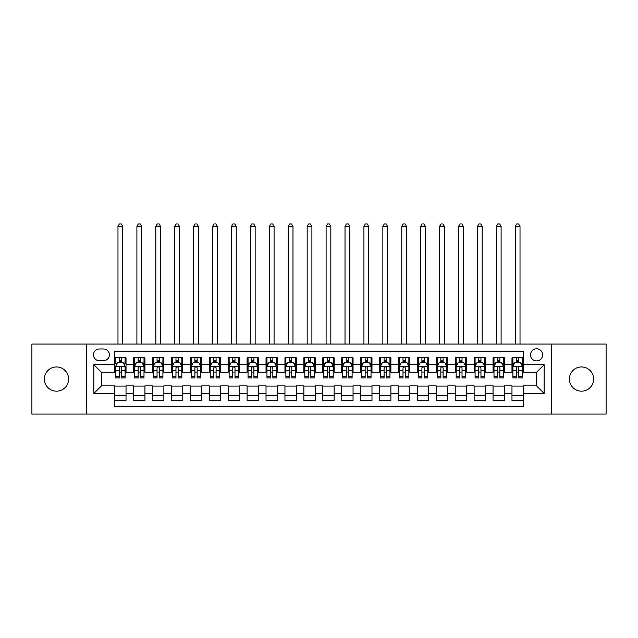 <?xml version="1.0" encoding="UTF-8"?>
<svg xmlns="http://www.w3.org/2000/svg" width="638" height="638" viewBox="0 0 638 638"><rect width="100%" height="100%" fill="white"/><g stroke="black" fill="none" stroke-linecap="round" stroke-linejoin="round"><path stroke-width="0.96" d="M581.505 366.962A12.106 12.106 0 0 0 569.399 379.068A12.106 12.106 0 0 0 581.505 391.174A12.106 12.106 0 0 0 593.611 379.068A12.106 12.106 0 0 0 581.505 366.962M56.495 366.962A12.106 12.106 0 0 0 44.389 379.068A12.106 12.106 0 0 0 56.495 391.174A12.106 12.106 0 0 0 68.601 379.068A12.106 12.106 0 0 0 56.495 366.962M536.574 348.795A6.053 6.053 0 0 0 530.521 354.856A6.053 6.053 0 0 0 536.574 360.909A6.053 6.053 0 0 0 542.627 354.856A6.053 6.053 0 0 0 536.574 348.795M551.71 414.07L606.1 414.07L606.1 344.065L551.71 344.065L551.71 414.07L86.29 414.07L86.29 344.065L31.9 344.065L31.9 414.07L86.29 414.07M523.327 357.782L511.979 357.782L511.979 364.689L504.411 364.689L504.411 372.257L511.979 372.257L511.979 364.689M504.411 364.689L504.411 357.782L493.054 357.782L493.054 364.689L485.486 364.689L485.486 372.257L493.054 372.257L493.054 364.689M485.486 364.689L485.486 357.782L474.138 357.782L474.138 364.689L466.569 364.689L466.569 372.257L474.138 372.257L474.138 364.689M466.569 364.689L466.569 357.782L455.221 357.782L455.221 364.689L447.653 364.689L447.653 372.257L455.221 372.257L455.221 364.689M447.653 364.689L447.653 357.782L436.296 357.782L436.296 364.689L428.728 364.689L428.728 372.257L436.296 372.257L436.296 364.689M428.728 364.689L428.728 357.782L417.38 357.782L417.38 364.689L409.811 364.689L409.811 372.257L417.38 372.257L417.38 364.689M409.811 364.689L409.811 357.782L398.463 357.782L398.463 364.689L390.895 364.689L390.895 372.257L398.463 372.257L398.463 364.689M390.895 364.689L390.895 357.782L379.538 357.782L379.538 364.689L371.978 364.689L371.978 372.257L379.538 372.257L379.538 364.689M371.978 364.689L371.978 357.782L360.622 357.782L360.622 364.689L353.053 364.689L353.053 372.257L360.622 372.257L360.622 364.689M353.053 364.689L353.053 357.782L341.705 357.782L341.705 364.689L334.137 364.689L334.137 372.257L341.705 372.257L341.705 364.689M334.137 364.689L334.137 357.782L322.78 357.782L322.78 364.689L315.22 364.689L315.22 372.257L322.78 372.257L322.78 364.689M315.22 364.689L315.22 357.782L303.863 357.782L303.863 364.689L296.295 364.689L296.295 372.257L303.863 372.257L303.863 364.689M296.295 364.689L296.295 357.782L284.947 357.782L284.947 364.689L277.378 364.689L277.378 372.257L284.947 372.257L284.947 364.689M277.378 364.689L277.378 357.782L266.022 357.782L266.022 364.689L258.462 364.689L258.462 372.257L266.022 372.257L266.022 364.689M258.462 364.689L258.462 357.782L247.105 357.782L247.105 364.689L239.537 364.689L239.537 372.257L247.105 372.257L247.105 364.689M239.537 364.689L239.537 357.782L228.189 357.782L228.189 364.689L220.62 364.689L220.62 372.257L228.189 372.257L228.189 364.689M220.62 364.689L220.62 357.782L209.272 357.782L209.272 364.689L201.704 364.689L201.704 372.257L209.272 372.257L209.272 364.689M201.704 364.689L201.704 357.782L190.347 357.782L190.347 364.689L182.779 364.689L182.779 372.257L190.347 372.257L190.347 364.689M182.779 364.689L182.779 357.782L171.431 357.782L171.431 364.689L163.862 364.689L163.862 372.257L171.431 372.257L171.431 364.689M163.862 364.689L163.862 357.782L152.514 357.782L152.514 364.689L144.946 364.689L144.946 372.257L152.514 372.257L152.514 364.689M144.946 364.689L144.946 357.782L133.589 357.782L133.589 372.257L126.021 372.257L126.021 357.782L114.673 357.782M114.673 400.353L126.021 400.353L126.021 385.878L133.589 385.878L133.589 400.353L144.946 400.353L144.946 385.878L152.514 385.878L152.514 393.447L144.946 393.447M152.514 393.447L152.514 400.353L163.862 400.353L163.862 385.878L171.431 385.878L171.431 393.447L163.862 393.447M171.431 393.447L171.431 400.353L182.779 400.353L182.779 385.878L190.347 385.878L190.347 393.447L182.779 393.447M190.347 393.447L190.347 400.353L201.704 400.353L201.704 385.878L209.272 385.878L209.272 393.447L201.704 393.447M209.272 393.447L209.272 400.353L220.62 400.353L220.62 385.878L228.189 385.878L228.189 393.447L220.62 393.447M228.189 393.447L228.189 400.353L239.537 400.353L239.537 385.878L247.105 385.878L247.105 393.447L239.537 393.447M247.105 393.447L247.105 400.353L258.462 400.353L258.462 385.878L266.022 385.878L266.022 393.447L258.462 393.447M266.022 393.447L266.022 400.353L277.378 400.353L277.378 385.878L284.947 385.878L284.947 393.447L277.378 393.447M284.947 393.447L284.947 400.353L296.295 400.353L296.295 385.878L303.863 385.878L303.863 393.447L296.295 393.447M303.863 393.447L303.863 400.353L315.22 400.353L315.22 385.878L322.78 385.878L322.78 393.447L315.22 393.447M322.78 393.447L322.78 400.353L334.137 400.353L334.137 385.878L341.705 385.878L341.705 393.447L334.137 393.447M341.705 393.447L341.705 400.353L353.053 400.353L353.053 385.878L360.622 385.878L360.622 393.447L353.053 393.447M360.622 393.447L360.622 400.353L371.978 400.353L371.978 385.878L379.538 385.878L379.538 393.447L371.978 393.447M379.538 393.447L379.538 400.353L390.895 400.353L390.895 385.878L398.463 385.878L398.463 393.447L390.895 393.447M398.463 393.447L398.463 400.353L409.811 400.353L409.811 385.878L417.38 385.878L417.38 393.447L409.811 393.447M417.38 393.447L417.38 400.353L428.728 400.353L428.728 385.878L436.296 385.878L436.296 393.447L428.728 393.447M436.296 393.447L436.296 400.353L447.653 400.353L447.653 385.878L455.221 385.878L455.221 393.447L447.653 393.447M455.221 393.447L455.221 400.353L466.569 400.353L466.569 385.878L474.138 385.878L474.138 393.447L466.569 393.447M474.138 393.447L474.138 400.353L485.486 400.353L485.486 385.878L493.054 385.878L493.054 393.447L485.486 393.447M493.054 393.447L493.054 400.353L504.411 400.353L504.411 385.878L511.979 385.878L511.979 393.447L504.411 393.447M99.345 360.717L103.508 360.717A5.862 5.862 0 0 0 109.377 354.856A5.862 5.862 0 0 0 103.508 348.986L99.345 348.986A5.862 5.862 0 0 0 93.483 354.856A5.862 5.862 0 0 0 99.345 360.717M551.71 344.065L86.29 344.065M523.327 364.689L523.327 351.45L114.673 351.45L114.673 372.257L101.426 372.257L101.426 385.878L114.673 385.878L114.673 406.693L523.327 406.693L523.327 385.878L536.574 385.878L536.574 372.257L523.327 372.257L523.327 364.689L544.142 364.689L544.142 393.447L523.327 393.447M114.673 393.447L93.858 393.447L93.858 364.689L114.673 364.689M511.979 393.447L511.979 400.353L523.327 400.353M114.673 362.512L115.622 362.512M119.21 362.512L121.483 362.512M125.08 362.512L126.021 362.512M114.673 372.066L115.622 372.066M119.21 372.066L121.483 372.066M125.08 372.066L126.021 372.066M114.673 386.07L126.021 386.07M114.673 395.624L126.021 395.624M133.589 372.066L134.538 372.066M138.135 372.066L140.4 372.066M143.997 372.066L144.946 372.066M133.589 362.512L134.538 362.512M138.135 362.512L140.4 362.512M143.997 362.512L144.946 362.512M133.589 386.07L144.946 386.07M133.589 395.624L144.946 395.624M152.514 386.07L163.862 386.07M152.514 395.624L163.862 395.624M152.514 362.512L153.455 362.512M157.052 362.512L159.325 362.512M162.913 362.512L163.862 362.512M152.514 372.066L153.455 372.066M157.052 372.066L159.325 372.066M162.913 372.066L163.862 372.066M171.431 386.07L182.779 386.07M171.431 395.624L182.779 395.624M171.431 362.512L172.372 362.512M175.968 362.512L178.241 362.512M181.838 362.512L182.779 362.512M171.431 372.066L172.372 372.066M175.968 372.066L178.241 372.066M181.838 372.066L182.779 372.066M190.347 386.07L201.704 386.07M190.347 395.624L201.704 395.624M190.347 362.512L191.296 362.512M194.893 362.512L197.158 362.512M200.755 362.512L201.704 362.512M190.347 372.066L191.296 372.066M194.893 372.066L197.158 372.066M200.755 372.066L201.704 372.066M209.272 386.07L220.62 386.07M209.272 395.624L220.62 395.624M209.272 362.512L210.213 362.512M213.81 362.512L216.083 362.512M219.671 362.512L220.62 362.512M209.272 372.066L210.213 372.066M213.81 372.066L216.083 372.066M219.671 372.066L220.62 372.066M228.189 386.07L239.537 386.07M228.189 395.624L239.537 395.624M228.189 362.512L229.13 362.512M232.726 362.512L234.999 362.512M238.596 362.512L239.537 362.512M228.189 372.066L229.13 372.066M232.726 372.066L234.999 372.066M238.596 372.066L239.537 372.066M247.105 386.07L258.462 386.07M247.105 395.624L258.462 395.624M247.105 362.512L248.054 362.512M251.651 362.512L253.916 362.512M257.513 362.512L258.462 362.512M247.105 372.066L248.054 372.066M251.651 372.066L253.916 372.066M257.513 372.066L258.462 372.066M266.022 386.07L277.378 386.07M266.022 395.624L277.378 395.624M266.022 362.512L266.971 362.512M270.568 362.512L272.841 362.512M276.429 362.512L277.378 362.512M266.022 372.066L266.971 372.066M270.568 372.066L272.841 372.066M276.429 372.066L277.378 372.066M284.947 386.07L296.295 386.07M284.947 395.624L296.295 395.624M284.947 362.512L285.888 362.512M289.485 362.512L291.757 362.512M295.354 362.512L296.295 362.512M284.947 372.066L285.888 372.066M289.485 372.066L291.757 372.066M295.354 372.066L296.295 372.066M303.863 386.07L315.22 386.07M303.863 395.624L315.22 395.624M303.863 362.512L304.812 362.512M308.401 362.512L310.674 362.512M314.271 362.512L315.22 362.512M303.863 372.066L304.812 372.066M308.401 372.066L310.674 372.066M314.271 372.066L315.22 372.066M322.78 386.07L334.137 386.07M322.78 395.624L334.137 395.624M322.78 362.512L323.729 362.512M327.326 362.512L329.599 362.512M333.188 362.512L334.137 362.512M322.78 372.066L323.729 372.066M327.326 372.066L329.599 372.066M333.188 372.066L334.137 372.066M341.705 386.07L353.053 386.07M341.705 395.624L353.053 395.624M341.705 362.512L342.646 362.512M346.243 362.512L348.515 362.512M352.112 362.512L353.053 362.512M341.705 372.066L342.646 372.066M346.243 372.066L348.515 372.066M352.112 372.066L353.053 372.066M360.622 386.07L371.978 386.07M360.622 395.624L371.978 395.624M360.622 362.512L361.571 362.512M365.159 362.512L367.432 362.512M371.029 362.512L371.978 362.512M360.622 372.066L361.571 372.066M365.159 372.066L367.432 372.066M371.029 372.066L371.978 372.066M379.538 386.07L390.895 386.07M379.538 395.624L390.895 395.624M379.538 362.512L380.487 362.512M384.084 362.512L386.349 362.512M389.946 362.512L390.895 362.512M379.538 372.066L380.487 372.066M384.084 372.066L386.349 372.066M389.946 372.066L390.895 372.066M398.463 386.07L409.811 386.07M398.463 395.624L409.811 395.624M398.463 362.512L399.404 362.512M403.001 362.512L405.274 362.512M408.87 362.512L409.811 362.512M398.463 372.066L399.404 372.066M403.001 372.066L405.274 372.066M408.87 372.066L409.811 372.066M417.38 386.07L428.728 386.07M417.38 395.624L428.728 395.624M417.38 362.512L418.329 362.512M421.917 362.512L424.19 362.512M427.787 362.512L428.728 362.512M417.38 372.066L418.329 372.066M421.917 372.066L424.19 372.066M427.787 372.066L428.728 372.066M436.296 386.07L447.653 386.07M436.296 395.624L447.653 395.624M436.296 362.512L437.245 362.512M440.842 362.512L443.107 362.512M446.704 362.512L447.653 362.512M436.296 372.066L437.245 372.066M440.842 372.066L443.107 372.066M446.704 372.066L447.653 372.066M455.221 386.07L466.569 386.07M455.221 395.624L466.569 395.624M455.221 362.512L456.162 362.512M459.759 362.512L462.032 362.512M465.628 362.512L466.569 362.512M455.221 372.066L456.162 372.066M459.759 372.066L462.032 372.066M465.628 372.066L466.569 372.066M474.138 386.07L485.486 386.07M474.138 395.624L485.486 395.624M474.138 362.512L475.087 362.512M478.675 362.512L480.948 362.512M484.545 362.512L485.486 362.512M474.138 372.066L475.087 372.066M478.675 372.066L480.948 372.066M484.545 372.066L485.486 372.066M493.054 386.07L504.411 386.07M493.054 395.624L504.411 395.624M493.054 362.512L494.003 362.512M497.6 362.512L499.865 362.512M503.462 362.512L504.411 362.512M493.054 372.066L494.003 372.066M497.6 372.066L499.865 372.066M503.462 372.066L504.411 372.066M511.979 386.07L523.327 386.07M511.979 395.624L523.327 395.624M511.979 362.512L512.92 362.512M516.517 362.512L518.79 362.512M522.378 362.512L523.327 362.512M511.979 372.066L512.92 372.066M516.517 372.066L518.79 372.066M522.378 372.066L523.327 372.066M101.426 372.257L93.858 364.689M101.426 385.878L93.858 393.447M544.142 364.689L536.574 372.257M544.142 393.447L536.574 385.878M121.483 357.782L121.483 362.607L121.483 360.247L119.21 360.247M125.08 376.388L121.483 376.388L121.483 377.935L125.08 377.935L125.08 366.395L123.182 362.607L117.512 362.607L115.622 366.395L115.622 377.935L119.21 377.935L119.21 376.388L115.622 376.388M116.985 363.652L115.622 363.652L115.622 357.782M115.622 363.692L115.622 360.247M125.08 363.692L125.08 360.247M123.708 363.652L125.08 363.652L125.08 357.782M119.21 362.607L119.21 357.782M121.483 376.388L121.483 367.815C120.726 366.356 119.968 366.356 119.21 367.815L119.21 374.195M115.622 370.774L119.21 370.774L119.21 376.388M122.711 344.065L122.711 226.386L117.982 226.386L117.982 344.065M117.982 226.386L119.402 223.93L121.292 223.93L122.711 226.386M140.4 360.247L138.135 360.247M143.997 376.388L140.4 376.388L140.4 377.935L143.997 377.935L143.997 366.395L142.107 362.607L136.428 362.607L134.538 366.395L134.538 377.935L138.135 377.935L138.135 376.388L134.538 376.388M134.538 366.395L134.538 357.782M143.997 366.395L143.997 357.782M138.135 362.607L138.135 357.782M140.4 357.782L140.4 362.607M140.4 376.388L140.4 367.815C139.65 366.356 138.893 366.356 138.135 367.815L138.135 376.388M141.628 344.065L141.628 226.386L136.899 226.386L136.899 344.065M136.899 226.386L138.318 223.93L140.216 223.93L141.628 226.386M159.325 360.247L157.052 360.247M162.913 376.388L159.325 376.388L159.325 377.935L162.913 377.935L162.913 366.395L161.023 362.607L155.345 362.607L153.455 366.395L153.455 377.935L157.052 377.935L157.052 376.388L153.455 376.388M153.455 366.395L153.455 357.782M162.913 366.395L162.913 357.782M157.052 362.607L157.052 357.782M159.325 357.782L159.325 362.607M159.325 376.388L159.325 367.815C158.567 366.356 157.809 366.356 157.052 367.815L157.052 376.388M160.553 344.065L160.553 226.386L155.824 226.386L155.824 344.065M155.824 226.386L157.243 223.93L159.133 223.93L160.553 226.386M178.241 360.247L175.968 360.247M181.838 376.388L178.241 376.388L178.241 377.935L181.838 377.935L181.838 366.395L179.94 362.607L174.27 362.607L172.372 366.395L172.372 377.935L175.968 377.935L175.968 376.388L172.372 376.388M172.372 366.395L172.372 357.782M181.838 366.395L181.838 357.782M175.968 362.607L175.968 357.782M178.241 357.782L178.241 362.607M178.241 376.388L178.241 367.815C177.484 366.356 176.726 366.356 175.968 367.815L175.968 376.388M179.469 344.065L179.469 226.386L174.74 226.386L174.74 344.065M174.74 226.386L176.16 223.93L178.05 223.93L179.469 226.386M197.158 360.247L194.893 360.247M200.755 376.388L197.158 376.388L197.158 377.935L200.755 377.935L200.755 366.395L198.865 362.607L193.186 362.607L191.296 366.395L191.296 377.935L194.893 377.935L194.893 376.388L191.296 376.388M191.296 366.395L191.296 357.782M200.755 366.395L200.755 357.782M194.893 362.607L194.893 357.782M197.158 357.782L197.158 362.607M197.158 376.388L197.158 367.815C196.4 366.356 195.651 366.356 194.893 367.815L194.893 376.388M198.386 344.065L198.386 226.386L193.657 226.386L193.657 344.065M193.657 226.386L195.076 223.93L196.975 223.93L198.386 226.386M216.083 360.247L213.81 360.247M219.671 376.388L216.083 376.388L216.083 377.935L219.671 377.935L219.671 366.395L217.781 362.607L212.103 362.607L210.213 366.395L210.213 377.935L213.81 377.935L213.81 376.388L210.213 376.388M210.213 366.395L210.213 357.782M219.671 366.395L219.671 357.782M213.81 362.607L213.81 357.782M216.083 357.782L216.083 362.607M216.083 376.388L216.083 367.815C215.325 366.356 214.567 366.356 213.81 367.815L213.81 376.388M217.311 344.065L217.311 226.386L212.582 226.386L212.582 344.065M212.582 226.386L214.001 223.93L215.891 223.93L217.311 226.386M234.999 360.247L232.726 360.247M238.596 376.388L234.999 376.388L234.999 377.935L238.596 377.935L238.596 366.395L236.698 362.607L231.028 362.607L229.13 366.395L229.13 377.935L232.726 377.935L232.726 376.388L229.13 376.388M229.13 366.395L229.13 357.782M238.596 366.395L238.596 357.782M232.726 362.607L232.726 357.782M234.999 357.782L234.999 362.607M234.999 376.388L234.999 367.815C234.242 366.356 233.484 366.356 232.726 367.815L232.726 376.388M236.227 344.065L236.227 226.386L231.498 226.386L231.498 344.065M231.498 226.386L232.918 223.93L234.808 223.93L236.227 226.386M253.916 360.247L251.651 360.247M257.513 376.388L253.916 376.388L253.916 377.935L257.513 377.935L257.513 366.395L255.623 362.607L249.944 362.607L248.054 366.395L248.054 377.935L251.651 377.935L251.651 376.388L248.054 376.388M248.054 366.395L248.054 357.782M257.513 366.395L257.513 357.782M251.651 362.607L251.651 357.782M253.916 357.782L253.916 362.607M253.916 376.388L253.916 367.815C253.158 366.356 252.409 366.356 251.651 367.815L251.651 376.388M255.144 344.065L255.144 226.386L250.415 226.386L250.415 344.065M250.415 226.386L251.835 223.93L253.725 223.93L255.144 226.386M272.841 360.247L270.568 360.247M276.429 376.388L272.841 376.388L272.841 377.935L276.429 377.935L276.429 366.395L274.539 362.607L268.861 362.607L266.971 366.395L266.971 377.935L270.568 377.935L270.568 376.388L266.971 376.388M266.971 366.395L266.971 357.782M276.429 366.395L276.429 357.782M270.568 362.607L270.568 357.782M272.841 357.782L272.841 362.607M272.841 376.388L272.841 367.815C272.083 366.356 271.325 366.356 270.568 367.815L270.568 376.388M274.069 344.065L274.069 226.386L269.34 226.386L269.34 344.065M269.34 226.386L270.759 223.93L272.649 223.93L274.069 226.386M291.757 360.247L289.485 360.247M295.354 376.388L291.757 376.388L291.757 377.935L295.354 377.935L295.354 366.395L293.456 362.607L287.786 362.607L285.888 366.395L285.888 377.935L289.485 377.935L289.485 376.388L285.888 376.388M285.888 366.395L285.888 357.782M295.354 366.395L295.354 357.782M289.485 362.607L289.485 357.782M291.757 357.782L291.757 362.607M291.757 376.388L291.757 367.815C291 366.356 290.242 366.356 289.485 367.815L289.485 376.388M292.986 344.065L292.986 226.386L288.256 226.386L288.256 344.065M288.256 226.386L289.676 223.93L291.566 223.93L292.986 226.386M310.674 360.247L308.401 360.247M314.271 376.388L310.674 376.388L310.674 377.935L314.271 377.935L314.271 366.395L312.381 362.607L306.703 362.607L304.812 366.395L304.812 377.935L308.401 377.935L308.401 376.388L304.812 376.388M304.812 366.395L304.812 357.782M314.271 366.395L314.271 357.782M308.401 362.607L308.401 357.782M310.674 357.782L310.674 362.607M310.674 376.388L310.674 367.815C309.916 366.356 309.167 366.356 308.401 367.815L308.401 376.388M311.902 344.065L311.902 226.386L307.173 226.386L307.173 344.065M307.173 226.386L308.593 223.93L310.483 223.93L311.902 226.386M329.599 360.247L327.326 360.247M333.188 376.388L329.599 376.388L329.599 377.935L333.188 377.935L333.188 366.395L331.297 362.607L325.619 362.607L323.729 366.395L323.729 377.935L327.326 377.935L327.326 376.388L323.729 376.388M323.729 366.395L323.729 357.782M333.188 366.395L333.188 357.782M327.326 362.607L327.326 357.782M329.599 357.782L329.599 362.607M329.599 376.388L329.599 367.815C328.841 366.356 328.084 366.356 327.326 367.815L327.326 376.388M330.827 344.065L330.827 226.386L326.098 226.386L326.098 344.065M326.098 226.386L327.517 223.93L329.407 223.93L330.827 226.386M348.515 360.247L346.243 360.247M352.112 376.388L348.515 376.388L348.515 377.935L352.112 377.935L352.112 366.395L350.214 362.607L344.544 362.607L342.646 366.395L342.646 377.935L346.243 377.935L346.243 376.388L342.646 376.388M342.646 366.395L342.646 357.782M352.112 366.395L352.112 357.782M346.243 362.607L346.243 357.782M348.515 357.782L348.515 362.607M348.515 376.388L348.515 367.815C347.758 366.356 347 366.356 346.243 367.815L346.243 376.388M349.744 344.065L349.744 226.386L345.014 226.386L345.014 344.065M345.014 226.386L346.434 223.93L348.324 223.93L349.744 226.386M367.432 360.247L365.159 360.247M371.029 376.388L367.432 376.388L367.432 377.935L371.029 377.935L371.029 366.395L369.139 362.607L363.461 362.607L361.571 366.395L361.571 377.935L365.159 377.935L365.159 376.388L361.571 376.388M361.571 366.395L361.571 357.782M371.029 366.395L371.029 357.782M365.159 362.607L365.159 357.782M367.432 357.782L367.432 362.607M367.432 376.388L367.432 367.815C366.675 366.356 365.917 366.356 365.159 367.815L365.159 376.388M368.66 344.065L368.66 226.386L363.931 226.386L363.931 344.065M363.931 226.386L365.351 223.93L367.241 223.93L368.66 226.386M386.349 360.247L384.084 360.247M389.946 376.388L386.349 376.388L386.349 377.935L389.946 377.935L389.946 366.395L388.056 362.607L382.377 362.607L380.487 366.395L380.487 377.935L384.084 377.935L384.084 376.388L380.487 376.388M380.487 366.395L380.487 357.782M389.946 366.395L389.946 357.782M384.084 362.607L384.084 357.782M386.349 357.782L386.349 362.607M386.349 376.388L386.349 367.815C385.599 366.356 384.842 366.356 384.084 367.815L384.084 376.388M387.585 344.065L387.585 226.386L382.856 226.386L382.856 344.065M382.856 226.386L384.275 223.93L386.165 223.93L387.585 226.386M405.274 360.247L403.001 360.247M408.87 376.388L405.274 376.388L405.274 377.935L408.87 377.935L408.87 366.395L406.972 362.607L401.302 362.607L399.404 366.395L399.404 377.935L403.001 377.935L403.001 376.388L399.404 376.388M399.404 366.395L399.404 357.782M408.87 366.395L408.87 357.782M403.001 362.607L403.001 357.782M405.274 357.782L405.274 362.607M405.274 376.388L405.274 367.815C404.516 366.356 403.758 366.356 403.001 367.815L403.001 376.388M406.502 344.065L406.502 226.386L401.773 226.386L401.773 344.065M401.773 226.386L403.192 223.93L405.082 223.93L406.502 226.386M424.19 360.247L421.917 360.247M427.787 376.388L424.19 376.388L424.19 377.935L427.787 377.935L427.787 366.395L425.897 362.607L420.219 362.607L418.329 366.395L418.329 377.935L421.917 377.935L421.917 376.388L418.329 376.388M418.329 366.395L418.329 357.782M427.787 366.395L427.787 357.782M421.917 362.607L421.917 357.782M424.19 357.782L424.19 362.607M424.19 376.388L424.19 367.815C423.433 366.356 422.675 366.356 421.917 367.815L421.917 376.388M425.418 344.065L425.418 226.386L420.689 226.386L420.689 344.065M420.689 226.386L422.109 223.93L423.999 223.93L425.418 226.386M443.107 360.247L440.842 360.247M446.704 376.388L443.107 376.388L443.107 377.935L446.704 377.935L446.704 366.395L444.814 362.607L439.135 362.607L437.245 366.395L437.245 377.935L440.842 377.935L440.842 376.388L437.245 376.388M437.245 366.395L437.245 357.782M446.704 366.395L446.704 357.782M440.842 362.607L440.842 357.782M443.107 357.782L443.107 362.607M443.107 376.388L443.107 367.815C442.357 366.356 441.6 366.356 440.842 367.815L440.842 376.388M444.343 344.065L444.343 226.386L439.614 226.386L439.614 344.065M439.614 226.386L441.025 223.93L442.924 223.93L444.343 226.386M462.032 360.247L459.759 360.247M465.628 376.388L462.032 376.388L462.032 377.935L465.628 377.935L465.628 366.395L463.73 362.607L458.06 362.607L456.162 366.395L456.162 377.935L459.759 377.935L459.759 376.388L456.162 376.388M456.162 366.395L456.162 357.782M465.628 366.395L465.628 357.782M459.759 362.607L459.759 357.782M462.032 357.782L462.032 362.607M462.032 376.388L462.032 367.815C461.274 366.356 460.516 366.356 459.759 367.815L459.759 376.388M463.26 344.065L463.26 226.386L458.531 226.386L458.531 344.065M458.531 226.386L459.95 223.93L461.84 223.93L463.26 226.386M480.948 360.247L478.675 360.247M484.545 376.388L480.948 376.388L480.948 377.935L484.545 377.935L484.545 366.395L482.655 362.607L476.977 362.607L475.087 366.395L475.087 377.935L478.675 377.935L478.675 376.388L475.087 376.388M475.087 366.395L475.087 357.782M484.545 366.395L484.545 357.782M478.675 362.607L478.675 357.782M480.948 357.782L480.948 362.607M480.948 376.388L480.948 367.815C480.191 366.356 479.433 366.356 478.675 367.815L478.675 376.388M482.176 344.065L482.176 226.386L477.447 226.386L477.447 344.065M477.447 226.386L478.867 223.93L480.757 223.93L482.176 226.386M499.865 360.247L497.6 360.247M503.462 376.388L499.865 376.388L499.865 377.935L503.462 377.935L503.462 366.395L501.572 362.607L495.893 362.607L494.003 366.395L494.003 377.935L497.6 377.935L497.6 376.388L494.003 376.388M494.003 366.395L494.003 357.782M503.462 366.395L503.462 357.782M497.6 362.607L497.6 357.782M499.865 357.782L499.865 362.607M499.865 376.388L499.865 367.815C499.115 366.356 498.358 366.356 497.6 367.815L497.6 376.388M501.101 344.065L501.101 226.386L496.372 226.386L496.372 344.065M496.372 226.386L497.784 223.93L499.682 223.93L501.101 226.386M518.79 360.247L516.517 360.247M522.378 376.388L518.79 376.388L518.79 377.935L522.378 377.935L522.378 366.395L520.488 362.607L514.818 362.607L512.92 366.395L512.92 377.935L516.517 377.935L516.517 376.388L512.92 376.388M512.92 366.395L512.92 357.782M522.378 366.395L522.378 357.782M516.517 362.607L516.517 357.782M518.79 357.782L518.79 362.607M518.79 376.388L518.79 367.815C518.032 366.356 517.274 366.356 516.517 367.815L516.517 376.388M520.018 344.065L520.018 226.386L515.289 226.386L515.289 344.065M515.289 226.386L516.708 223.93L518.598 223.93L520.018 226.386M133.589 393.447L126.021 393.447M133.589 364.689L126.021 364.689M125.032 366.3L115.661 366.3M125.08 370.774L121.483 370.774M121.483 361.451L119.21 361.451M143.949 366.3L134.586 366.3M134.538 363.652L135.91 363.652M142.625 363.652L143.997 363.652M138.135 370.774L134.538 370.774M143.997 370.774L140.4 370.774M140.4 361.451L138.135 361.451M162.865 366.3L153.503 366.3M153.455 363.652L154.827 363.652M161.542 363.652L162.913 363.652M157.052 370.774L153.455 370.774M162.913 370.774L159.325 370.774M159.325 361.451L157.052 361.451M181.79 366.3L172.419 366.3M172.372 363.652L173.743 363.652M180.466 363.652L181.838 363.652M175.968 370.774L172.372 370.774M181.838 370.774L178.241 370.774M178.241 361.451L175.968 361.451M200.707 366.3L191.344 366.3M191.296 363.652L192.668 363.652M199.383 363.652L200.755 363.652M194.893 370.774L191.296 370.774M200.755 370.774L197.158 370.774M197.158 361.451L194.893 361.451M219.624 366.3L210.261 366.3M210.213 363.652L211.585 363.652M218.3 363.652L219.671 363.652M213.81 370.774L210.213 370.774M219.671 370.774L216.083 370.774M216.083 361.451L213.81 361.451M238.548 366.3L229.178 366.3M229.13 363.652L230.501 363.652M237.224 363.652L238.596 363.652M232.726 370.774L229.13 370.774M238.596 370.774L234.999 370.774M234.999 361.451L232.726 361.451M257.465 366.3L248.102 366.3M248.054 363.652L249.426 363.652M256.141 363.652L257.513 363.652M251.651 370.774L248.054 370.774M257.513 370.774L253.916 370.774M253.916 361.451L251.651 361.451M276.382 366.3L267.019 366.3M266.971 363.652L268.343 363.652M275.058 363.652L276.429 363.652M270.568 370.774L266.971 370.774M276.429 370.774L272.841 370.774M272.841 361.451L270.568 361.451M295.306 366.3L285.936 366.3M285.888 363.652L287.26 363.652M293.982 363.652L295.354 363.652M289.485 370.774L285.888 370.774M295.354 370.774L291.757 370.774M291.757 361.451L289.485 361.451M314.223 366.3L304.86 366.3M304.812 363.652L306.184 363.652M312.899 363.652L314.271 363.652M308.401 370.774L304.812 370.774M314.271 370.774L310.674 370.774M310.674 361.451L308.401 361.451M333.14 366.3L323.777 366.3M323.729 363.652L325.101 363.652M331.816 363.652L333.188 363.652M327.326 370.774L323.729 370.774M333.188 370.774L329.599 370.774M329.599 361.451L327.326 361.451M352.064 366.3L342.694 366.3M342.646 363.652L344.018 363.652M350.74 363.652L352.112 363.652M346.243 370.774L342.646 370.774M352.112 370.774L348.515 370.774M348.515 361.451L346.243 361.451M370.981 366.3L361.618 366.3M361.571 363.652L362.942 363.652M369.657 363.652L371.029 363.652M365.159 370.774L361.571 370.774M371.029 370.774L367.432 370.774M367.432 361.451L365.159 361.451M389.898 366.3L380.535 366.3M380.487 363.652L381.859 363.652M388.574 363.652L389.946 363.652M384.084 370.774L380.487 370.774M389.946 370.774L386.349 370.774M386.349 361.451L384.084 361.451M408.822 366.3L399.452 366.3M399.404 363.652L400.776 363.652M407.499 363.652L408.87 363.652M403.001 370.774L399.404 370.774M408.87 370.774L405.274 370.774M405.274 361.451L403.001 361.451M427.739 366.3L418.376 366.3M418.329 363.652L419.7 363.652M426.415 363.652L427.787 363.652M421.917 370.774L418.329 370.774M427.787 370.774L424.19 370.774M424.19 361.451L421.917 361.451M446.656 366.3L437.293 366.3M437.245 363.652L438.617 363.652M445.332 363.652L446.704 363.652M440.842 370.774L437.245 370.774M446.704 370.774L443.107 370.774M443.107 361.451L440.842 361.451M465.58 366.3L456.21 366.3M456.162 363.652L457.534 363.652M464.257 363.652L465.628 363.652M459.759 370.774L456.162 370.774M465.628 370.774L462.032 370.774M462.032 361.451L459.759 361.451M484.497 366.3L475.135 366.3M475.087 363.652L476.458 363.652M483.173 363.652L484.545 363.652M478.675 370.774L475.087 370.774M484.545 370.774L480.948 370.774M480.948 361.451L478.675 361.451M503.414 366.3L494.051 366.3M494.003 363.652L495.375 363.652M502.09 363.652L503.462 363.652M497.6 370.774L494.003 370.774M503.462 370.774L499.865 370.774M499.865 361.451L497.6 361.451M522.339 366.3L512.968 366.3M512.92 363.652L514.292 363.652M521.015 363.652L522.378 363.652M516.517 370.774L512.92 370.774M522.378 370.774L518.79 370.774M518.79 361.451L516.517 361.451"/></g></svg>
